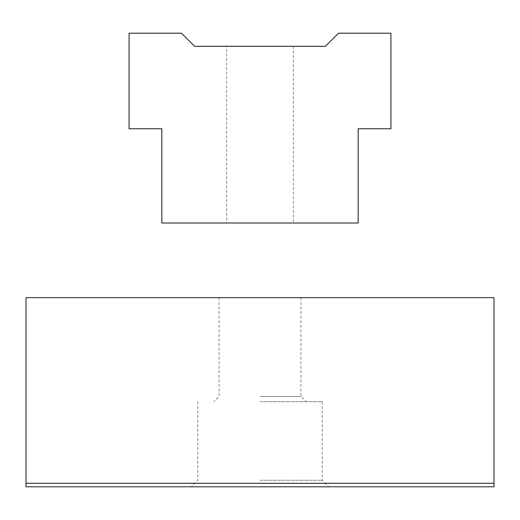 <?xml version="1.0" encoding="UTF-8"?>
<svg xmlns="http://www.w3.org/2000/svg" width="520" height="520" viewBox="0 0 520 520"><rect width="100%" height="100%" fill="white"/><g stroke="black" fill="none" stroke-linecap="round" stroke-linejoin="round"><path stroke-width="0.39" stroke-dasharray="2.6 1.95" d="M260 396.474L300.911 396.474L260 396.474M260 401.707L322.179 401.707L260 401.707M260 480.253L322.179 480.253L260 480.253M260 486.798L328.725 486.798L260 486.798M260 297.635L300.911 297.635L260 297.635M26 483.288L26 297.635L494 297.635L494 483.288L26 483.288L26 486.798L494 486.798L494 483.288M129.09 33.202L129.09 128.765L161.817 128.765L161.817 223.015L358.183 223.015L358.183 128.765L390.91 128.765L390.91 33.202L338.546 33.202L325.455 46.293L194.545 46.293L181.454 33.202L129.09 33.202M226.616 223.015L293.384 223.015L226.616 223.015L226.616 46.293L293.384 46.293L226.616 46.293M219.089 297.635L219.089 396.474L213.857 401.707M300.911 297.635L300.911 396.474L306.144 401.707M197.821 401.707L197.821 480.253L191.275 486.798M322.179 401.707L322.179 480.253L328.725 486.798M293.384 46.293L293.384 223.015"/><path stroke-width="0.78" d="M26 483.288L26 297.635L494 297.635L494 486.798L26 486.798L26 483.288L494 483.288M129.09 33.202L129.09 128.765L161.817 128.765L161.817 223.015L358.183 223.015L358.183 128.765L390.91 128.765L390.91 33.202L338.546 33.202L325.455 46.293L194.545 46.293L181.454 33.202L129.09 33.202"/></g></svg>

